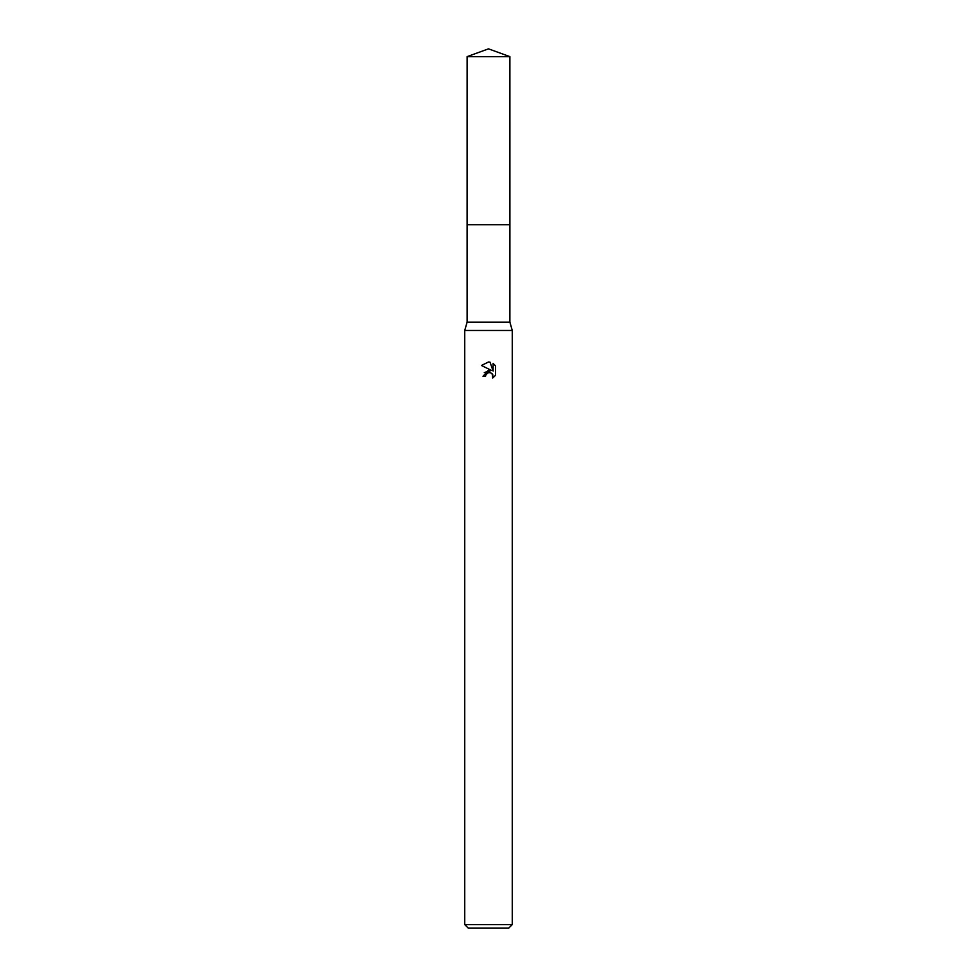<?xml version="1.0" encoding="UTF-8"?>
<svg xmlns="http://www.w3.org/2000/svg" width="977" height="977" viewBox="0 0 977 977"><rect width="100%" height="100%" fill="white"/><g stroke="black" fill="none" stroke-linecap="round" stroke-linejoin="round"><path stroke-width="1.47" d="M467.116 56.629L509.884 56.629L488.5 48.85L467.116 56.629L467.104 224.71L509.896 224.71L509.884 322.141L512.266 330.458L512.266 924.584L464.734 924.584L468.301 928.15L508.699 928.15L512.266 924.584M509.884 56.629L509.896 224.71L467.104 224.71L467.116 322.141L509.884 322.141M467.116 322.141L464.734 330.458L512.266 330.458M488.5 372.591L485.935 374.594L485.532 376.316L483.029 376.316L488.5 370.075L491.529 370.442L481.441 365.471L488.5 361.991L490.027 362.149L493.116 371.028L493.116 363.42L495.559 365.899L495.559 375.278L492.726 377.989L492.835 374.838L490.784 372.787L488.5 372.591L490.014 372.567M485.532 376.316L485.789 374.924M492.286 373.91L492.726 377.989L495.559 375.278M491.529 370.442L484.274 372.542M485.935 374.594L488.292 372.64M495.559 365.899L493.116 363.432M490.027 362.149L488.671 361.991M488.561 361.991L481.441 365.471M464.734 330.458L464.734 924.584"/></g></svg>

